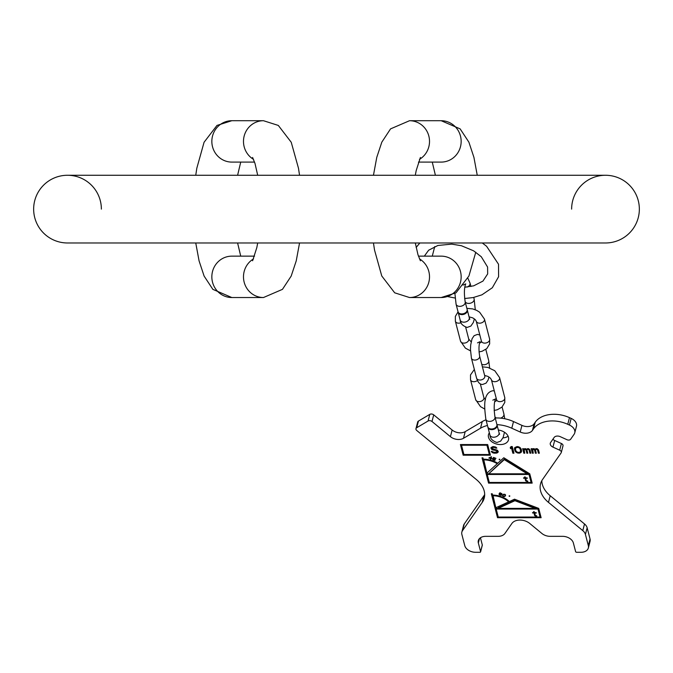 <?xml version="1.0" encoding="UTF-8"?>
<svg xmlns="http://www.w3.org/2000/svg" width="673" height="673" viewBox="0 0 673 673"><rect width="100%" height="100%" fill="white"/><g stroke="black" fill="none" stroke-linecap="round" stroke-linejoin="round"><path stroke-width="1.01" d="M639.35 209.118A33.86 33.86 0 0 1 605.49 242.978A33.86 33.86 0 0 0 639.35 209.118A33.86 33.86 0 0 1 605.49 242.978A33.86 33.86 0 0 0 639.35 209.118A33.86 33.86 0 0 0 605.49 175.266A33.86 33.86 0 0 1 639.35 209.118A33.86 33.86 0 0 0 605.49 175.266L67.51 175.266A33.86 33.86 0 0 0 33.65 209.118A33.86 33.86 0 0 0 67.51 242.978L605.49 242.978M33.65 209.118A33.86 33.86 0 0 0 67.51 242.978A33.86 33.86 0 0 1 33.65 209.118A33.86 33.86 0 0 1 67.51 175.266A33.86 33.86 0 0 1 101.371 209.118M571.629 209.118A33.86 33.86 0 0 1 605.49 175.266M418.438 162.092L441.177 162.092A20.695 19.988 90 0 0 461.156 141.406A20.695 19.988 90 0 0 441.177 120.711L409.529 120.711A20.695 19.988 90 0 1 428.844 136.081A20.695 19.988 90 0 1 419.464 159.358M419.464 258.886A20.695 19.988 -90 0 1 428.844 282.164A20.695 19.988 -90 0 1 409.529 297.533L441.177 297.533A20.695 19.988 -90 0 0 461.156 276.839A20.695 19.988 -90 0 0 441.177 256.144L418.438 256.144M467.197 309.765A4.703 3.214 165.5 0 1 467.314 310.093A4.703 3.214 165.5 0 1 461.897 314.602A4.703 3.214 165.5 0 1 458.204 312.449A4.703 3.214 165.5 0 1 458.145 312.112M456.075 304.204A4.703 3.214 165.5 0 0 459.76 306.35A4.703 3.214 165.5 0 0 465.178 301.849L467.138 309.429A4.703 3.214 165.5 0 1 461.728 313.929A4.703 3.214 165.5 0 1 458.035 311.784L456.075 304.204L454.914 293.529M496.977 424.823A4.703 3.214 165.5 0 1 497.086 425.151A4.703 3.214 165.5 0 1 491.677 429.652A4.703 3.214 165.5 0 1 487.984 427.506A4.703 3.214 165.5 0 1 487.925 427.17M485.847 419.262A4.703 3.214 165.5 0 0 489.54 421.407A4.703 3.214 165.5 0 0 494.958 416.907L496.918 424.486A4.703 3.214 165.5 0 1 491.5 428.987A4.703 3.214 165.5 0 1 487.816 426.842L485.847 419.262C484.653 408.965 482.146 393.066 492.829 390.735L494.31 390.937M496.186 509.057L496.363 508.393L498.146 508.393L498.314 507.728L515.097 500.047L535.254 507.728L535.077 508.393L498.146 508.393L514.921 500.712L535.077 508.393L538.148 508.393L540.04 517.041L498.256 517.041L496.186 509.057L537.979 509.057L540.04 517.041L540.949 517.041M536.684 515.779L535.388 515.442L534.623 513.062L536.288 513.062L536.171 512.607L534.505 512.607L534.269 511.707L533.512 511.707L533.748 512.607L532.536 512.607L533.866 513.062L534.867 515.779L536.802 516.233L536.684 515.779M492.745 495.757A16.926 11.567 -165.5 0 1 508.603 501.89L495.841 507.728L492.914 495.092M487.235 474.473L487.412 473.809L488.724 473.809L504.464 458.969L527.371 473.144L527.203 473.809L488.724 473.809L504.287 459.634L527.203 473.809L529.197 473.809L531.09 482.457L489.305 482.457L487.235 474.473L529.028 474.473L531.09 482.457L531.998 482.457M527.699 481.035L526.395 480.699L525.63 478.318L527.295 478.318L527.178 477.872L525.512 477.872L525.277 476.964L524.519 476.964L524.755 477.872L523.544 477.872L524.873 478.318L525.882 481.035L527.817 481.489L527.699 481.035M483.45 459.844A18.81 12.846 -165.5 0 1 497.254 463.714L486.89 473.144L483.618 459.179M489.431 457.859L490.962 457.169L490.726 458.178L489.54 457.438M501.377 494.495L500.51 495.092L499.467 494.268L501.469 494.133M503.261 494.773L504.262 494.361L505.213 495.269L504.624 496.161L503.497 496.211L502.924 495.412L503.404 494.226M490.247 454.527L463.899 454.527L461.493 445.215L486.932 445.215L489.338 454.527L486.932 445.215M515.451 449.379L515.955 447.68L518.345 447.394L519.96 448.529L520.658 451.213L519.623 452.349L517.73 452.349L516.115 451.213L515.451 449.379M461.855 532.074L463.571 525.428A9.405 6.427 14.5 0 1 464.252 523.973L462.528 530.618A9.405 6.427 -165.5 0 0 461.855 532.074A9.405 6.427 -165.5 0 0 461.871 534.438L464.774 545.635A9.405 6.427 -165.5 0 0 475.575 552.289L479.849 552.289A0.942 0.639 -165.5 0 0 480.581 551.624L478.343 542.976A9.405 6.427 14.5 0 1 478.326 540.621A9.405 6.427 14.5 0 1 485.713 536.331L498.18 536.331A9.405 6.427 -165.5 0 0 504.885 533.496L511.884 523.468A11.29 7.706 14.5 0 1 529.744 523.468L541.925 533.496A9.405 6.427 -165.5 0 0 550.102 536.331L562.569 536.331A9.405 6.427 14.5 0 1 573.371 542.976L575.608 551.624A0.942 0.639 -165.5 0 0 576.694 552.289L580.959 552.289A9.405 6.427 -165.5 0 0 588.345 547.999A9.405 6.427 -165.5 0 0 588.328 545.635L585.426 534.438A9.405 6.427 -165.5 0 0 582.793 530.618L548.478 502.386A28.216 19.273 14.5 0 1 540.528 483.87A28.216 19.273 14.5 0 1 542.556 479.496L561.08 452.954A2.818 1.926 -165.5 0 0 561.282 452.517A2.818 1.926 -165.5 0 0 559.692 450.17L552.945 447.116A4.703 3.214 14.5 0 1 550.295 443.221A4.703 3.214 14.5 0 1 550.632 442.489L554.131 437.475A4.703 3.214 14.5 0 1 560.247 436.659L566.986 439.713A2.818 1.926 -165.5 0 0 570.654 439.225L574.077 434.321A9.405 6.427 -165.5 0 0 574.75 432.857A9.405 6.427 -165.5 0 0 569.451 425.058L567.76 424.293A26.331 17.986 -165.5 0 0 533.521 428.869L532.452 430.4A9.405 6.427 14.5 0 1 520.221 432.032L521.945 425.378A9.405 6.427 -165.5 0 0 534.169 423.746L535.237 422.215A26.331 17.986 14.5 0 1 569.484 417.647L571.167 418.404A9.405 6.427 14.5 0 1 576.475 426.211L574.75 432.857M462.528 530.618L482.23 502.386L483.946 495.732A28.216 19.273 -165.5 0 0 484.678 494.571M415.964 428.651L417.689 422.005A2.818 1.926 14.5 0 1 418.438 421.079L416.713 427.725A2.818 1.926 -165.5 0 0 415.964 428.651A2.818 1.926 -165.5 0 0 416.764 430.501L476.307 479.496A28.216 19.273 14.5 0 1 484.257 498.012A28.216 19.273 14.5 0 1 482.23 502.386M416.713 427.725L428.07 421.012L429.795 414.366A2.818 1.926 14.5 0 1 433.715 414.854L452.13 430.005A9.405 6.427 -165.5 0 0 465.211 431.637L482.247 421.567A28.216 19.273 14.5 0 1 485.99 419.801M487.462 425.487A28.216 19.273 14.5 0 0 480.522 428.221L463.487 438.291A9.405 6.427 14.5 0 1 450.414 436.659L431.999 421.5A2.818 1.926 -165.5 0 0 428.07 421.012M496.952 424.646A28.216 19.273 14.5 0 1 511.791 428.221L520.221 432.032M498.357 430.039A10.347 7.067 14.5 0 1 508.485 437.248A10.347 7.067 14.5 0 1 508.51 439.839A10.347 7.067 14.5 0 1 498.558 444.441A10.347 7.067 14.5 0 1 488.505 437.248A10.347 7.067 14.5 0 1 488.48 434.657A10.347 7.067 14.5 0 1 489.364 432.848M497.515 517.705L541.126 517.705L538.711 508.393L514.525 499.181L509.318 501.562A17.868 12.207 -165.5 0 0 492.569 495.092L492.232 493.763L491.324 493.763L497.515 517.705L498.256 517.041M488.564 483.121L532.175 483.121L529.76 473.809L503.799 457.749L497.776 463.243A19.753 13.494 -165.5 0 0 483.281 459.179L482.936 457.85L482.028 457.85L488.564 483.121L489.305 482.457M490.962 457.169L488.825 458.044L490.651 458.498L490.928 459.356L491.105 458.607L491.946 458.481L491.181 458.288L491.517 456.858L491.063 456.74L490.726 458.178M493.343 458.902L494.731 459.247L494.907 459.903L493.948 460.071L492.602 459.154L492.762 459.684L494.655 460.399L495.336 459.592L493.326 458.599L493.73 457.817L495.976 458.363L493.494 457.43L492.829 458.708L493.418 458.599M499.862 459.541L499.114 459.365L499.862 459.541M501.73 494.428L499.593 493.679L500.401 493.006L501.965 493.755L499.989 492.771L499.248 493.46L499.29 494.79L501.166 495.345L501.528 494.184M502.933 494.571L502.563 495.681L503.337 496.438L504.548 496.548L505.482 495.69L504.8 494.234L502.933 494.571M509.806 496.186L509.074 495.959L509.806 496.186M487.664 444.55L460.416 444.55L463.167 455.192L490.424 455.192L487.664 444.55M495.707 448.1L496.842 448.1L495.824 447.108L493.031 446.544L491.012 447.537L491.113 448.664L492.358 449.8L496.548 450.649L496.884 451.92L494.15 452.349L491.248 451.356L492.333 452.626L494.369 453.198L496.792 453.055L498.087 452.206L497.616 450.363L492.215 448.529L492.72 447.537L494.386 447.394L495.707 448.1L496.237 447.436M513.979 453.198L512.254 446.544L511.118 446.544L510.243 447.537L510.538 448.664L511.413 447.68L512.843 453.198L513.979 453.198M514.466 449.236L515.998 452.206L517.73 453.055L520.002 453.055L521.609 451.213L521.281 449.236L520.086 447.537L517.175 446.544L514.786 447.537L514.466 449.236L514.643 448.571L515.644 450.977L517.125 452.079M524.763 453.198L524.158 449.379L525.966 449.8L526.85 453.198L527.792 453.198L526.917 449.8L527.531 449.236L528.995 449.8L529.878 453.198L530.82 453.198L529.945 449.8L528.33 448.664L526.58 449.236L522.652 448.664L523.821 453.198L524.763 453.198M533.285 453.198L532.671 449.379L534.488 449.8L535.363 453.198L536.314 453.198L535.43 449.8L536.045 449.236L537.517 449.8L538.392 453.198L539.342 453.198L538.459 449.8L536.844 448.664L535.094 449.236L531.165 448.664L532.335 453.198L533.285 453.198M508.107 436.188A10.347 7.067 14.5 0 1 502.958 437.887M541.824 480.657A28.216 19.273 -165.5 0 0 550.203 495.732L584.517 523.973A9.405 6.427 14.5 0 1 587.15 527.783L590.044 538.989A9.405 6.427 14.5 0 1 590.07 541.344L588.345 547.999M552.895 439.242A4.703 3.214 -165.5 0 0 554.67 440.47L561.408 443.524A2.818 1.926 14.5 0 1 563.007 445.863A2.818 1.926 14.5 0 1 562.796 446.3M495.235 418A28.216 19.273 14.5 0 1 513.516 421.567L521.945 425.378M418.438 421.079L429.795 414.366M464.252 523.973L483.946 495.732M480.438 537.769L482.305 544.97A0.942 0.639 14.5 0 1 482.196 545.416M491.66 493.763L497.692 517.041M504.683 498.18A16.926 11.567 14.5 0 1 508.78 501.225L508.603 501.89M514.921 500.712L515.097 500.047M537.979 509.057L538.148 508.393M482.373 457.85L488.741 482.457M496.674 462.603A18.81 12.846 14.5 0 1 497.431 463.049L497.254 463.714M504.287 459.634L504.464 458.969M529.028 474.473L529.197 473.809M490.474 459.247L491.088 458.692M493.326 458.599L493.713 457.514M499.265 493.444L499.501 494.15M499.593 493.679L499.846 492.838M504.977 495.757L505.583 495.135M502.731 494.882L502.941 495.345M502.924 495.412L503.337 494.251M524.814 477.653L526.219 480.446M524.864 476.964L524.755 477.872M533.807 512.397L535.212 515.19M533.857 511.707L533.748 512.607M494.975 460.282L495.151 459.617M492.762 459.684L492.872 459.255M494.958 459.802L495.118 459.213M494.966 459.634L495.084 459.179M499.703 459.701L499.82 459.255M499.341 459.752L499.492 459.171M501.469 495.21L501.637 494.546M501.166 495.345L501.284 494.891M499.29 494.79L499.467 494.125M499.139 494.512L499.307 493.847M499.08 494.209L499.248 493.545M499.812 493.284L499.938 492.796M499.627 493.578L499.795 492.914M505.204 496.11L505.373 495.446M504.977 496.312L505.154 495.648M504.817 496.422L504.986 495.757M504.548 496.548L504.657 496.127M502.689 495.917L502.857 495.252M502.563 495.681L502.739 495.017M502.546 495.429L502.664 494.983M503.042 495.101L503.211 494.436M505.213 495.269L505.373 494.672M509.621 496.329L509.739 495.866M509.251 496.354L509.394 495.799M526.875 481.38L526.993 480.934M526.395 481.262L526.522 480.758M525.882 481.035L526.05 480.371M525.462 480.581L525.63 479.916M524.873 478.318L525.049 477.653M523.661 478.318L523.779 477.872M525.63 478.318L525.748 477.872M535.868 516.115L535.986 515.678M535.38 516.006L535.515 515.493M534.867 515.779L535.043 515.114M534.455 515.325L534.623 514.66M533.866 513.062L534.034 512.397M532.654 513.062L532.772 512.607M534.623 513.062L534.741 512.607M461.493 445.215L461.661 444.55M460.753 444.55L463.335 454.527L463.899 454.527M492.224 447.823L493.418 446.729L495.875 447.436M491.862 451.356L494.546 452.534L496.968 452.391L498.281 451.49M490.97 448.1L491.147 447.436L492.527 449.135L496.724 449.985L497.154 451.499M510.513 447.234L510.706 447.999L511.589 447.015L513.019 452.534L513.81 452.534M514.475 448.529L514.635 447.898L514.643 448.571M518.715 452.492L520.17 452.391L521.609 451.196M517.831 452.357L518.698 452.483M519.127 446.998L520.54 448.706L520.658 451.213M515.417 448.529L516.132 447.015L518.42 446.712M522.997 448.664L523.989 452.534L524.595 452.534M528.785 448.773L530.046 452.534L530.652 452.534M526.917 449.8L527.186 449.379M525.756 448.773L527.018 452.534L527.624 452.534M531.51 448.664L532.511 452.534L533.109 452.534M537.306 448.773L538.568 452.534L539.166 452.534M535.43 449.8L535.851 448.731M534.278 448.773L535.54 452.534L536.137 452.534M532.368 449.657L532.823 448.731M463.167 455.192L463.335 454.527M495.437 447.823L495.614 447.15M494.992 447.537L495.16 446.872M494.386 447.394L494.554 446.729M493.25 447.394L493.418 446.729M492.72 447.537L492.888 446.872M498.087 452.206L498.264 451.541M497.482 452.769L497.65 452.105M496.792 453.055L496.968 452.391M495.883 453.198L496.06 452.534M494.369 453.198L494.546 452.534M493.385 453.055L493.561 452.391M492.333 452.626L492.501 451.962M491.584 451.92L491.727 451.356M497.036 451.07L497.212 450.405M496.548 450.649L496.724 449.985M495.908 450.363L496.085 449.699M495.118 450.22L495.286 449.556M493.982 450.22L494.15 449.556M493.191 450.086L493.359 449.421M492.358 449.8L492.527 449.135M491.45 449.236L491.627 448.571M491.113 448.664L491.29 447.999M512.843 453.198L513.019 452.534M511.413 447.68L511.589 447.015M510.538 448.664L510.706 447.999M514.795 450.506L514.971 449.842M521.297 452.206L521.466 451.541M520.835 452.626L521.011 451.962M520.002 453.055L520.17 452.391M518.9 453.198L519.076 452.534M517.73 453.055L517.899 452.391M516.671 452.626L516.847 451.962M515.998 452.206L516.166 451.541M515.468 451.642L515.644 450.977M515.173 451.213L515.341 450.548M520.624 450.363L520.801 449.699M520.372 449.379L520.54 448.706M519.96 448.529L520.136 447.865M518.984 447.68L519.161 447.015M518.345 447.394L518.513 446.754M517.36 447.251L517.537 446.586M516.452 447.394L516.628 446.729M515.955 447.68L516.132 447.015M523.821 453.198L523.989 452.534M529.878 453.198L530.046 452.534M528.995 449.8L529.171 449.135M528.734 449.514L528.911 448.849M528.507 449.379L528.675 448.748M528.095 449.236L528.238 448.664M527.531 449.236L527.674 448.664M527.035 449.514L527.203 448.849M526.85 453.198L527.018 452.534M525.966 449.8L526.143 449.135M525.706 449.514L525.882 448.849M525.478 449.379L525.647 448.748M525.066 449.236L525.218 448.664M524.688 449.236L524.839 448.664M532.335 453.198L532.511 452.534M538.392 453.198L538.568 452.534M537.517 449.8L537.685 449.135M537.256 449.514L537.424 448.849M537.029 449.379L537.189 448.748M536.608 449.236L536.76 448.664M536.045 449.236L536.188 448.664M535.7 449.379L535.868 448.723M535.548 449.514L535.725 448.849M535.363 453.198L535.54 452.534M534.488 449.8L534.656 449.135M534.227 449.514L534.396 448.849M534 449.379L534.16 448.748M533.588 449.236L533.731 448.664M533.209 449.236L533.353 448.664M532.671 449.379L532.839 448.723M254.562 256.144L231.823 256.144A20.695 19.988 -90 0 0 211.844 276.839A20.695 19.988 -90 0 0 231.823 297.533L263.471 297.533A20.695 19.988 -90 0 1 244.156 282.164A20.695 19.988 -90 0 1 253.536 258.886M253.536 159.358A20.695 19.988 90 0 1 244.156 136.081A20.695 19.988 90 0 1 263.471 120.711L231.823 120.711A20.695 19.988 90 0 0 211.844 141.406A20.695 19.988 90 0 0 231.823 162.092L254.562 162.092M467.314 310.093L469.274 317.673A4.703 3.214 165.5 0 1 463.857 322.182A4.703 3.214 165.5 0 1 460.172 320.037L458.204 312.449M465.085 301.487A4.703 3.214 -14.5 0 0 468.711 303.422A4.703 3.214 -14.5 0 0 474.129 298.921L473.742 297.441M467.247 287.051A4.703 3.214 -14.5 0 0 470.032 283.097L470.915 286.505M461.055 322.695A4.231 2.894 165.5 0 1 455.377 321.248L460.534 341.194A4.231 2.894 165.5 0 0 464.606 343.079A4.231 2.894 165.5 0 0 468.719 340.134A4.231 2.894 165.5 0 0 468.736 339.074L465.674 327.246M469.056 316.832L472.841 317.917L475.306 319.675L476.265 321.248A4.231 2.894 -14.5 0 0 480.337 323.133A4.231 2.894 -14.5 0 0 484.451 320.188A4.231 2.894 -14.5 0 0 484.467 319.128L479.622 312.205L476.762 310.413L472.74 308.915L466.852 308.335M476.265 321.248L481.431 341.194A4.231 2.894 -14.5 0 0 485.502 343.079A4.231 2.894 -14.5 0 0 489.616 340.134A4.231 2.894 -14.5 0 0 489.624 339.074L484.467 319.128M477.494 342.86L480.017 341.691C478.797 344.736 478.663 349.514 479.613 356.034A4.231 2.894 165.5 0 1 474.743 360.089A4.231 2.894 165.5 0 1 471.42 358.154L476.577 378.108A4.231 2.894 165.5 0 0 479.899 380.043A4.231 2.894 165.5 0 0 484.77 375.988L484.821 376.762M481.733 364.244A4.231 2.894 -14.5 0 0 483.862 364.741A4.231 2.894 -14.5 0 0 488.733 360.694L485.813 349.413M477.401 380.523A4.231 2.894 165.5 0 1 473.27 381.675A4.231 2.894 165.5 0 1 470.52 379.774L475.685 399.72A4.231 2.894 165.5 0 0 479.756 401.604A4.231 2.894 165.5 0 0 483.87 398.66A4.231 2.894 165.5 0 0 483.879 397.6L480.329 383.871M484.627 375.408L487.992 376.443L490.449 378.201L491.416 379.774A4.231 2.894 -14.5 0 0 495.488 381.65A4.231 2.894 -14.5 0 0 499.602 378.706A4.231 2.894 -14.5 0 0 499.61 377.646L494.773 370.73L487.883 367.433L482.406 366.844M491.416 379.774L496.581 399.72A4.231 2.894 -14.5 0 0 500.653 401.604A4.231 2.894 -14.5 0 0 504.767 398.66A4.231 2.894 -14.5 0 0 504.775 397.6L499.61 377.646M497.086 425.151L499.055 432.731A4.703 3.214 165.5 0 1 493.637 437.231A4.703 3.214 165.5 0 1 489.944 435.086L487.984 427.506M500.594 418.135A4.703 3.214 -14.5 0 0 503.909 413.979L502.1 406.988M494.865 416.545A4.703 3.214 -14.5 0 0 496.203 417.967M590.044 538.989L588.328 545.635M587.15 527.783L585.426 534.438M584.517 523.973L582.793 530.618M548.478 502.386L550.203 495.732M554.67 440.47L552.945 447.116M561.408 443.524L559.692 450.17M571.167 418.404L569.451 425.058M569.484 417.647L567.76 424.293M535.237 422.215L533.521 428.869M532.452 430.4L534.169 423.746M511.791 428.221L513.516 421.567M480.522 428.221L482.247 421.567M465.211 431.637L463.487 438.291M452.13 430.005L450.414 436.659M431.999 421.5L433.715 414.854M482.305 544.97L480.581 551.624M478.343 542.976L479.487 538.568M420.406 260.771L417.992 254.764L415.3 242.978M415.3 175.266L416.192 170.589L420.406 157.465M441.177 297.533L456.016 292.814L468.93 275.98L475.786 252.207M477.25 175.266L473.927 157.364L468.888 142.154L460.147 128.88L441.177 120.711M432.268 256.144L434.733 246.587M435.397 175.266L432.268 162.092M409.529 297.533L394.689 292.814L381.768 275.98L374.524 250.028L373.456 242.978M373.456 175.266L376.771 157.364L381.818 142.154L390.55 128.88L409.529 120.711M424.335 256.144L428.651 250.213L437.896 245.477L451.692 244.122L461.367 245.712L473.599 250.819L481.271 256.724L487.589 267.063L487.673 273.903L482.962 281.087L473.708 285.823L464.807 287.236M482.289 242.978L486.579 246.259L498.516 264.237L498.6 276.729L492.325 287.75L481.944 294.824L473.245 297.55L464.589 298.534M455.091 298.038L447.865 296.633M416.15 247.471L419.843 242.978M460.172 320.037C460.349 323.427 462.671 325.9 467.146 327.44L470.839 326.085L473.321 322.502L474.398 318.867M475.281 309.74L474.129 298.921M469.291 318.716L469.821 319.238L469.274 317.673M467.878 278.227L470.032 283.097M465.178 301.849C463.991 293.63 464.177 287.64 465.724 283.888L463.049 285.091M458.052 311.86L455.352 316.411L455.377 321.248M489.624 339.074L489.65 343.903L486.789 348.614L482.12 351.256L479.008 351.912M470.486 350.869L465.38 348.118L460.534 341.194M481.431 341.194L481.136 342.296L479.529 343.205M471.159 341.842L468.736 339.074M471.42 358.154L470.461 349.438L470.696 344.913L472.051 338.771L474.103 335.692L477.494 334.397L479.824 334.977M476.577 378.108C477.906 382.457 479.933 384.569 482.659 384.451L486.066 383.13L488.11 380.035L488.985 377.006M489.666 367.98L488.733 360.694M479.613 356.034L484.77 375.988M474.339 369.435L470.494 374.937L470.52 379.774M504.775 397.6L504.8 402.429L501.932 407.14L497.263 409.781L494.133 410.437M484.695 409.033L480.522 406.643L475.685 399.72M496.581 399.72L496.287 400.822L494.68 401.722M485.485 399.77L483.879 397.6M489.944 435.086C490.121 438.485 492.451 440.958 496.926 442.498L500.619 441.143L503.101 437.559L504.489 432.243M504.75 418.749L503.909 413.979M499.072 433.774L499.602 434.295L499.055 432.731M494.958 416.907C493.772 408.679 493.957 402.698 495.505 398.946L492.829 400.149M563.007 445.863L561.282 452.517M482.305 545.206L480.589 551.86M252.594 157.465L255.008 163.48L257.7 175.266M257.7 242.978L256.808 247.656L252.594 260.771M231.823 120.711L216.984 125.43L204.07 142.264L196.819 168.216L195.75 175.266M195.75 242.978L199.073 260.88L204.112 276.081L212.853 289.356L231.823 297.533M240.732 162.092L237.603 175.266M237.603 242.978L240.732 256.144M263.471 120.711L278.311 125.43L291.232 142.264L298.476 168.216L299.544 175.266M299.544 242.978L296.229 260.88L291.182 276.081L282.45 289.356L263.471 297.533"/></g></svg>
